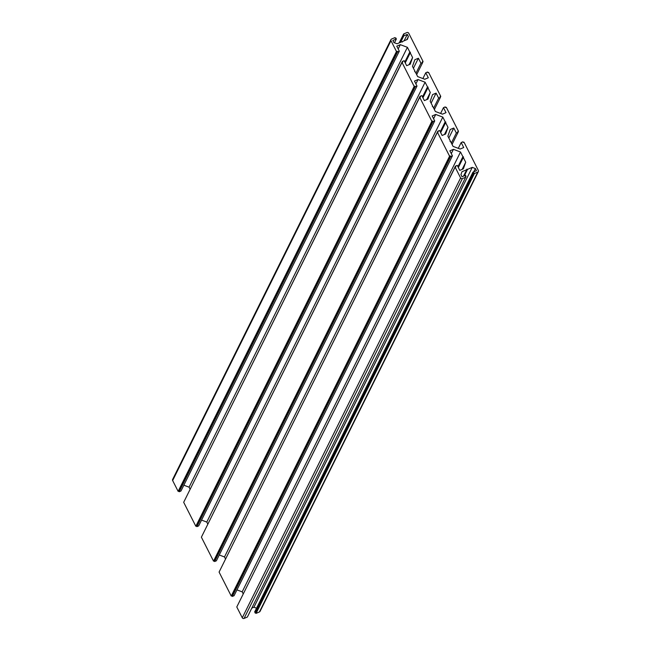 <?xml version="1.0" encoding="UTF-8"?>
<svg xmlns="http://www.w3.org/2000/svg" width="651" height="651" viewBox="0 0 651 651"><rect width="100%" height="100%" fill="white"/><g stroke="black" fill="none" stroke-linecap="round" stroke-linejoin="round"><path stroke-width="0.98" d="M400.316 44.667L407.404 47.32L409.796 52.023L410.423 52.259L410.211 52.845L412.604 57.557L410.236 64.205L406.68 65.702L404.141 60.706L402.367 61.454L402.725 62.146L402.017 62.447L414.166 86.404L414.882 86.111L415.232 86.803L417.006 86.054L414.467 81.058L418.015 79.56L425.111 82.213L427.495 86.925L428.122 87.153L427.919 87.747L430.303 92.45L427.935 99.098L424.362 100.604L421.832 95.599L420.058 96.348L420.408 97.048L419.716 97.341L431.873 121.298L432.581 120.996L432.931 121.696L434.713 120.948L432.174 115.951L435.722 114.454L442.81 117.107L445.203 121.81L445.829 122.046L445.618 122.64L448.002 127.344L445.634 133.992L442.119 135.473L439.58 130.477L437.798 131.225L438.156 131.917L437.415 132.234L449.572 156.191L450.28 155.89L450.638 156.59L452.412 155.841L449.874 150.837L453.422 149.339L460.517 152L462.902 156.704L463.528 156.94L463.317 157.526L465.709 162.237L463.333 168.886L459.785 170.383L457.254 165.378L455.472 166.127L455.83 166.827L455.122 167.128L460.607 177.943A1.343 1.245 26.4 0 0 462.381 178.602L465.693 177.202L465.4 176.624L466.043 176.348L465.514 175.306L462.023 176.779L460.932 174.623L461.974 171.718L466.702 169.716L466.905 169.138L467.532 169.366L472.26 167.372L475.36 168.536L476.459 170.684L472.968 172.157L473.497 173.207L474.107 172.954L474.4 173.532L477.761 172.116A1.343 1.245 26.4 0 0 478.355 170.456L464.017 142.195L463.3 142.496L462.951 141.796L461.177 142.545L463.715 147.541L460.159 149.038L453.072 146.385L450.687 141.682L450.053 141.446L450.264 140.86L447.88 136.149L450.248 129.5L453.796 128.003L456.335 133.007L458.109 132.259L457.759 131.559L458.467 131.258L446.309 107.301L445.601 107.602L445.243 106.902L443.469 107.651L446.008 112.656L442.46 114.153L435.373 111.492L432.98 106.788L432.354 106.552L432.565 105.967L430.173 101.255L432.549 94.607L436.097 93.109L438.636 98.114L440.41 97.365L440.052 96.665L440.768 96.372L428.61 72.407L427.902 72.709L427.544 72.009L425.77 72.757L428.309 77.762L424.761 79.259L417.665 76.598L415.281 71.895L414.654 71.659L414.866 71.073L412.474 66.369L414.85 59.721L418.398 58.224L420.928 63.22L422.711 62.472L422.353 61.78L423.06 61.479L408.722 33.217A1.343 1.245 26.4 0 0 406.948 32.55L403.636 33.95L403.937 34.527L403.286 34.804L403.815 35.854L407.306 34.381L408.397 36.529L407.355 39.434L402.627 41.436L402.416 42.014L401.797 41.786L397.069 43.78L393.961 42.616L392.87 40.468L396.361 38.995L395.832 37.945L395.181 38.222L394.888 37.636L391.576 39.036A1.343 1.245 26.4 0 0 390.966 39.605L172.629 479.445A1.343 1.245 26.4 0 0 172.645 480.544L178.138 491.359L178.846 491.057L179.204 491.757L180.978 491.009L399.307 51.16L396.768 46.164L400.316 44.667L398.184 48.955M390.966 39.605A1.343 1.245 26.4 0 0 390.982 40.696L396.467 51.519L178.138 491.359M396.467 51.519L397.175 51.217L178.846 491.057M397.175 51.217L397.533 51.917L179.204 491.757M397.533 51.917L399.307 51.16M183.851 485.207L189.075 487.168L190.076 489.137M407.404 47.32L189.075 487.168M409.796 52.023L404.824 62.04M410.423 52.259L405.199 62.781M410.211 52.845L405.239 62.862M412.604 57.557L409.056 64.701M402.367 61.454L184.111 501.433M402.017 62.447L183.68 502.295L195.837 526.252L196.545 525.951L196.903 526.651L198.677 525.902L417.006 86.054M414.166 86.404L195.837 526.252M414.882 86.111L196.545 525.951M415.232 86.803L196.903 526.651M418.015 79.56L415.891 83.849M201.558 520.1L206.782 522.061L207.775 524.014M425.111 82.213L206.782 522.061M427.495 86.925L422.515 96.958M428.122 87.153L422.89 97.699M427.919 87.747L422.938 97.78M430.303 92.45L426.755 99.595M420.058 96.348L201.802 536.343M419.716 97.341L201.387 537.189L213.536 561.146L214.252 560.845L214.602 561.544L216.376 560.796L434.713 120.948M431.873 121.298L213.536 561.146M432.581 120.996L214.252 560.845M432.931 121.696L214.602 561.544M435.722 114.454L433.59 118.742M219.257 554.994L224.481 556.955L225.49 558.94M442.81 117.107L224.481 556.955M445.203 121.81L440.247 131.795M445.829 122.046L440.621 132.535M445.618 122.64L440.662 132.617M448.002 127.344L444.462 134.488M437.798 131.225L219.533 571.187M437.415 132.234L219.086 572.074L231.243 596.039L231.951 595.738L232.309 596.438L234.083 595.689L452.412 155.841M449.572 156.191L231.243 596.039M450.28 155.89L231.951 595.738M450.638 156.59L232.309 596.438M453.422 149.339L451.289 153.636M236.956 589.887L242.18 591.849L243.181 593.81M460.517 152L242.18 591.849M462.902 156.704L457.93 166.721M463.528 156.94L458.304 167.462M463.317 157.526L458.345 167.543M465.709 162.237L462.161 169.382M455.472 166.127L237.216 606.114M455.122 167.128L236.785 606.968L242.278 617.783A1.343 1.245 26.4 0 0 244.052 618.45L247.364 617.05L465.693 177.202M466.043 176.348L465.66 177.129M466.702 169.716L463.512 176.152M467.532 169.366L464.334 175.803M251.799 608.115L253.931 607.22L256.527 608.189M472.26 167.372L253.931 607.22M475.36 168.536L473.725 171.84M472.968 172.157L254.639 612.005L256.071 613.38L259.423 611.964A1.343 1.245 26.4 0 0 260.034 611.395L478.371 171.555M473.497 173.207L255.168 613.055M474.107 172.954L255.778 612.794M474.4 173.532L256.071 613.38M461.177 142.545L458.296 148.338M453.796 128.003L448.824 138.02M456.335 133.007L451.363 143.025M458.109 132.259L452.071 144.416M458.467 131.258L458.044 132.12M443.469 107.651L440.597 113.453M436.097 93.109L431.125 103.127M438.636 98.114L433.664 108.131M440.41 97.365L434.372 109.531M440.768 96.372L440.336 97.227M425.77 72.757L422.89 78.559M418.398 58.224L413.426 68.233M420.928 63.22L415.965 73.237M422.711 62.472L416.673 74.637M423.06 61.479L422.637 62.333M403.636 33.95L399.209 42.876M403.286 34.804L399.291 42.836M403.815 35.854L400.625 42.282M407.306 34.381L404.116 40.81M408.397 36.529L406.842 39.654M402.627 41.436L402.351 41.989M396.361 38.995L394.465 42.803M390.982 40.696L172.645 480.544M460.607 177.943L242.278 617.783M462.381 178.602L244.052 618.45M477.761 172.116L259.423 611.964"/></g></svg>
